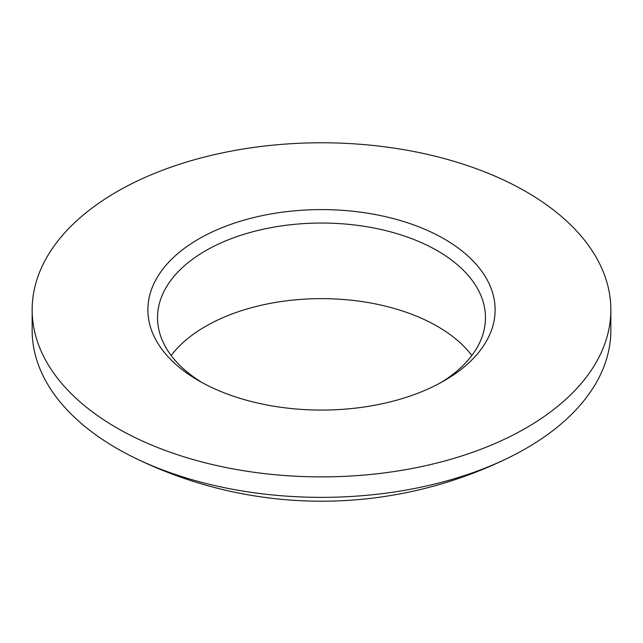 <?xml version="1.0" encoding="UTF-8"?>
<svg xmlns="http://www.w3.org/2000/svg" width="643" height="643" viewBox="0 0 643 643"><rect width="100%" height="100%" fill="white"/><g stroke="black" fill="none" stroke-linecap="round" stroke-linejoin="round"><path stroke-width="0.96" d="M171.175 355.507A163.965 94.666 180 0 1 437.441 326.371A163.965 94.666 180 0 1 471.825 355.507M202.248 382.681A163.965 94.666 180 0 1 157.535 317.706A163.965 94.666 180 0 1 258.751 230.25A163.965 94.666 180 0 1 437.441 250.77A163.965 94.666 180 0 1 485.465 317.706A163.965 94.666 180 0 1 440.752 382.681M526.103 191.71A289.35 167.051 180 0 1 610.85 309.838A289.35 167.051 180 0 1 432.233 464.174A289.35 167.051 180 0 1 116.897 427.957A289.35 167.051 180 0 1 32.15 309.838A289.35 167.051 180 0 1 210.767 155.493A289.35 167.051 180 0 1 526.103 191.71M32.15 309.838L32.15 330.309A289.35 167.051 0 0 0 116.897 448.436A289.35 167.051 0 0 0 132.988 457.044A289.35 167.051 0 0 0 510.012 457.044A289.35 167.051 0 0 0 610.85 330.309L610.85 309.838M198.735 380.712L198.735 380.712A173.61 100.236 180 0 1 198.743 238.955A173.61 100.236 180 0 1 444.265 238.963A173.61 100.236 180 0 1 444.265 380.712A173.61 100.236 180 0 1 198.735 380.712M132.988 457.044A424.38 424.38 0 0 0 510.012 457.044"/></g></svg>
